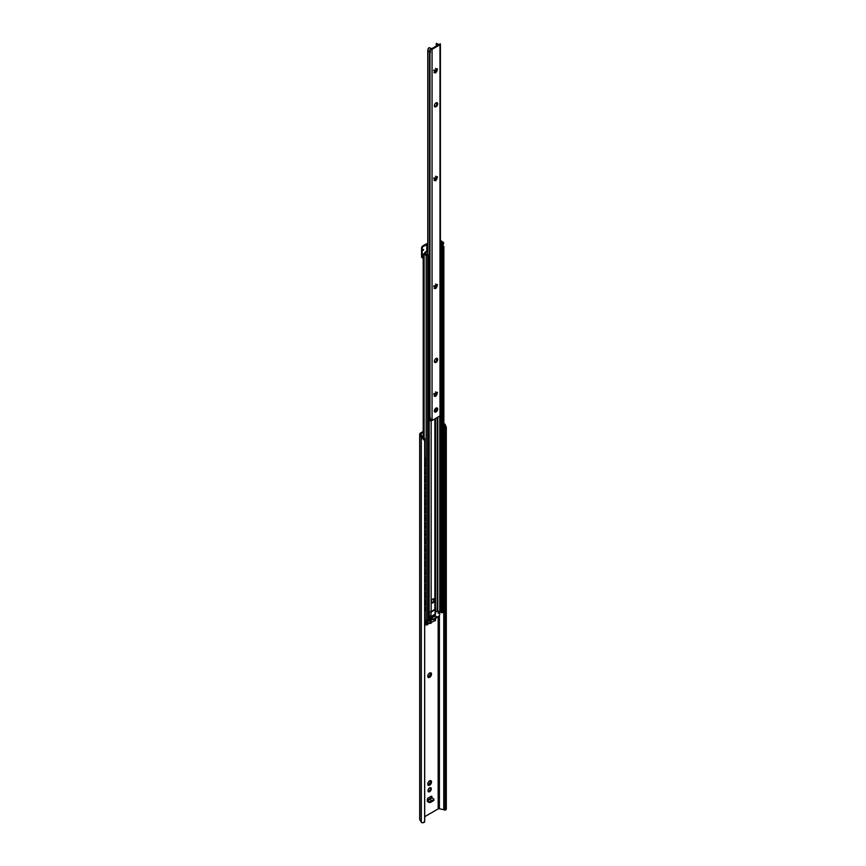 <?xml version="1.0" encoding="UTF-8"?>
<svg xmlns="http://www.w3.org/2000/svg" width="866" height="866" viewBox="0 0 866 866"><rect width="100%" height="100%" fill="white"/><g stroke="black" fill="none" stroke-linecap="round" stroke-linejoin="round"><path stroke-width="1.3" d="M443.868 424.578A2.068 1.191 180 0 1 444.15 424.665L445.135 426.267M423.214 431.463L420.562 433A2.944 1.7 0 0 0 419.696 434.202A2.944 1.7 0 0 0 419.869 434.786L421.341 437.114A3.237 1.873 0 0 0 421.785 437.579L424.654 440.74L424.686 438.391L422.63 437.092A2.068 1.191 180 0 1 422.446 436.875L420.844 434.342A1.18 0.682 180 0 1 421.125 433.639L423.214 432.426M445.113 448.534L445.113 426.592L446.293 428.248L446.304 809.234L446.304 427.241L444.994 424.178A3.237 1.873 0 0 0 444.171 423.929L443.868 423.864M446.304 809.234L445.113 810.23L446.293 808.552M424.686 816.692L438.153 808.92A1.18 0.682 180 0 1 439.398 808.757L443.771 809.678A2.068 1.191 180 0 1 444.15 809.786L445.113 810.23L444.15 809.786L445.113 810.23L445.113 599.11M424.686 438.391L424.686 822.029L423.983 822.354M424.686 822.029L424.654 821.044L423.539 822.689L421.785 822.7A3.237 1.873 0 0 1 421.341 822.224L419.869 819.896A2.944 1.7 0 0 1 419.696 819.312L419.696 434.202M445.113 453.557L445.113 455.419M445.113 461.264L445.113 463.115M445.113 468.961L445.113 470.823M445.113 476.668L445.113 478.519M445.113 484.375L445.113 486.227M445.113 492.072L445.113 493.934M445.113 499.779L445.113 501.63M445.113 507.476L445.113 509.338M445.113 515.183L445.113 517.034M445.113 522.88L445.113 524.742M445.113 530.587L445.113 532.438M445.113 538.284L445.113 540.146M445.113 545.991L445.113 547.842M445.113 553.688L445.113 555.55M445.113 561.395L445.113 563.246M445.113 569.092L445.113 570.954M445.113 576.799L445.113 578.65M445.113 584.496L445.113 586.358M445.113 592.203L445.113 594.054M431.095 798.051L431.095 796.319A1.18 0.682 -60 0 1 431.928 796.796L431.928 797.846A1.472 0.855 -120 0 0 431.409 797.878L429.482 798.982M430.326 787.616A2.36 1.364 -60 0 1 430.478 788.32A2.36 1.364 -60 0 1 428.118 791.437M429.817 675.35L430.478 674.495L431.268 675.339A2.652 1.537 -60 0 1 429.644 677.353A2.652 1.537 -60 0 1 428.01 677.212A2.652 1.537 -60 0 1 427.761 676.27A2.652 1.537 -60 0 1 428.01 675.047A2.652 1.537 -60 0 1 429.644 673.023A2.652 1.537 -60 0 1 431.268 673.174A2.652 1.537 -60 0 1 431.268 675.339L429.742 675.307A1.916 1.104 120 0 1 429.19 675.989L428.832 676.855M427.869 676.378A1.916 1.104 120 0 0 428.421 676.433L428.735 676.617A1.916 1.104 120 0 1 428.183 676.562L427.826 676.476M431.268 675.339L430.121 674.311A1.916 1.104 120 0 0 430.121 673.586L430.456 673.088M429.817 783.178L430.478 782.334L431.268 783.167A2.652 1.537 -60 0 1 429.644 785.191A2.652 1.537 -60 0 1 428.01 785.04A2.652 1.537 -60 0 1 427.761 784.109A2.652 1.537 -60 0 1 428.01 782.875A2.652 1.537 -60 0 1 429.644 780.861A2.652 1.537 -60 0 1 431.268 781.002A2.652 1.537 -60 0 1 431.268 783.167L429.742 783.135A1.916 1.104 120 0 1 429.19 783.817L428.832 784.693M427.869 784.217A1.916 1.104 120 0 0 428.421 784.26L428.735 784.444A1.916 1.104 120 0 1 428.183 784.401L427.826 784.304M431.268 783.167L430.121 782.15A1.916 1.104 120 0 0 430.121 781.413L430.456 780.915M424.654 440.74L424.654 821.044M431.928 797.846A1.472 0.855 60 0 1 432.145 797.943L433.52 798.744A1.18 0.682 180 0 1 433.866 799.221L433.866 800.184A1.18 0.682 180 0 1 433.52 800.671L430.597 802.349A1.18 0.682 180 0 1 428.93 802.349L427.349 801.44L427.349 799.448A1.18 0.682 -60 0 1 428.183 798.008L431.095 796.319L431.928 796.796M427.966 790.723A2.36 1.364 -60 0 1 429.006 788.352A2.36 1.364 -60 0 1 430.813 787.724A2.36 1.364 -60 0 1 431.311 788.796A2.36 1.364 -60 0 1 430.272 791.178A2.36 1.364 -60 0 1 428.464 791.805A2.36 1.364 -60 0 1 427.966 790.723M429.504 673.163L429.46 673.142A1.916 1.104 120 0 1 430.056 673.218L431.268 673.174L430.121 673.586M431.181 780.937L430.056 781.045A1.916 1.104 120 0 0 429.504 781.002L429.46 780.97M432.145 797.943L428.973 799.773L430.175 799.08L430.651 799.892M427.349 800.498A1.472 0.855 60 0 1 427.555 800.595L429.525 799.459L430.857 799.967M428.638 799.967L429.525 799.459M433.866 799.221A1.18 0.682 180 0 1 433.52 799.708L430.597 801.386A1.18 0.682 180 0 1 428.93 801.386L427.555 800.595M427.782 675.935A1.916 1.104 120 0 0 427.804 676.01L428.01 677.212M430.434 674.495A1.916 1.104 120 0 0 430.434 673.759M430.142 675.545L430.056 675.491A1.916 1.104 120 0 1 429.504 676.173L429.644 677.353L428.735 676.617L429.644 677.353M427.782 783.773A1.916 1.104 120 0 0 427.804 783.849L428.01 785.04M430.434 782.323A1.916 1.104 120 0 0 430.434 781.597L430.121 781.413M431.268 781.002L430.434 781.597M430.142 783.373L430.056 783.319A1.916 1.104 120 0 1 429.504 784.001L429.644 785.191L428.735 784.444L429.644 785.191M443.868 453.113L445.167 453.524L445.167 448.945A1.472 0.92 55.6 0 0 444.041 447.192L443.868 447.105M445.167 455.451L444.983 461.351L445.167 455.451L443.868 454.812M445.167 463.148L444.983 469.058L445.167 463.148L443.868 462.52M445.167 470.855L444.983 476.755L445.167 470.855L443.868 470.216M445.167 478.552L444.983 484.462L445.167 478.552L443.868 477.924M445.167 486.259L444.983 492.159L445.167 486.259L443.868 485.62M445.167 493.956L444.983 499.866L445.167 493.956L443.868 493.328M445.167 501.663L444.983 507.563L445.167 501.663L443.868 501.024M445.167 509.36L444.983 515.27L445.167 509.36L443.868 508.732M445.167 517.067L444.983 522.967L445.167 517.067L443.868 516.428M445.167 524.764L444.983 530.674L445.167 524.764L443.868 524.136M445.167 532.471L444.983 538.381L445.167 532.471L443.868 531.832M445.167 540.168L444.983 546.078L445.167 540.168L443.868 539.54M445.167 547.875L444.983 553.785L445.167 547.875L443.868 547.236M445.167 555.571L444.983 561.482L445.167 555.571L443.868 554.944M445.167 563.279L444.983 569.189L445.167 563.279L443.868 562.64M445.167 570.975L444.983 576.886L445.167 570.975L443.868 570.348M445.167 578.683L444.983 584.593L445.167 578.683L443.868 578.044M443.868 599.553A1.472 0.92 -124.4 0 0 444.68 599.553A1.472 0.92 -124.4 0 0 444.983 598.882L445.167 594.087L443.868 593.459M445.167 598.752A1.472 0.92 55.6 0 1 444.875 599.424A1.472 0.92 55.6 0 1 444.778 599.478M445.167 586.39L444.983 592.29L445.167 586.39L443.868 585.752M444.983 453.654L444.983 449.075A1.472 0.92 -124.4 0 0 443.868 447.332M444.983 598.882L445.167 594.087M444.983 461.351L443.868 460.809M444.983 455.581L443.868 455.04M444.983 469.058L443.868 468.517M444.983 463.278L443.868 462.736M444.983 476.755L443.868 476.213M444.983 470.985L443.868 470.444M444.983 484.462L443.868 483.921M444.983 478.681L443.868 478.14M444.983 492.159L443.868 491.617M444.983 486.389L443.868 485.848M444.983 499.866L443.868 499.325M444.983 494.085L443.868 493.544M444.983 507.563L443.868 507.021M444.983 501.793L443.868 501.252M444.983 515.27L443.868 514.729M444.983 509.489L443.868 508.948M444.983 522.967L443.868 522.425M444.983 517.197L443.868 516.656M444.983 530.674L443.868 530.133M444.983 524.893L443.868 524.352M444.983 538.381L443.868 537.829M444.983 532.601L443.868 532.06M444.983 546.078L443.868 545.537M444.983 540.297L443.868 539.756M444.983 553.785L443.868 553.244M444.983 548.005L443.868 547.464M444.983 561.482L443.868 560.941M444.983 555.701L443.868 555.16M444.983 569.189L443.868 568.648M444.983 563.409L443.868 562.868M444.983 576.886L443.868 576.345M444.983 571.116L443.868 570.564M444.983 584.593L443.868 584.052M444.983 578.813L443.868 578.272M444.983 594.217L443.868 593.675M444.983 592.29L443.868 591.749M444.983 586.52L443.868 585.979M433.888 600.452L433.888 598.774M424.686 463.7L425.996 464.587L425.996 460.019A1.472 0.779 -115.9 0 0 425.044 458.168L424.686 457.919M424.686 457.649L425.271 458.06A1.472 0.779 64.1 0 1 426.213 459.911L425.996 464.587M424.686 602.335L425.996 603.234L426.213 597.345L425.996 603.234M426.213 472.187L426.213 466.406L426.213 472.187M424.686 465.356L426.213 466.406M426.213 479.883L426.213 474.113L426.213 479.883M424.686 473.063L426.213 474.113M426.213 487.59L426.213 481.81L426.213 487.59M424.686 480.76L426.213 481.81M426.213 495.287L426.213 489.517L426.213 495.287M424.686 488.467L426.213 489.517M426.213 502.994L426.213 497.214L426.213 502.994M424.686 496.164L426.213 497.214M426.213 510.702L426.213 504.921L426.213 510.702M424.686 503.871L426.213 504.921M426.213 518.398L426.213 512.618L426.213 518.398M424.686 511.568L426.213 512.618M426.213 526.106L426.213 520.325L426.213 526.106M424.686 519.275L426.213 520.325M426.213 533.802L426.213 528.022L426.213 533.802M424.686 526.972L426.213 528.022M426.213 541.51L426.213 535.729L426.213 541.51M424.686 534.679L426.213 535.729M426.213 549.206L426.213 543.437L426.213 549.206M424.686 542.376L426.213 543.437M426.213 556.914L426.213 551.133L426.213 556.914M424.686 550.083L426.213 551.133M426.213 564.61L426.213 558.841L426.213 564.61M424.686 557.78L426.213 558.841M426.213 572.318L426.213 566.537L426.213 572.318M424.686 565.487L426.213 566.537M426.213 580.014L426.213 574.245L426.213 580.014M424.686 573.184L426.213 574.245M426.213 587.722L426.213 581.941L426.213 587.722M424.686 580.891L426.213 581.941M426.213 595.418L426.213 589.649L426.213 595.418M424.686 588.599L426.213 589.649M424.686 596.295L426.213 597.345M424.686 604.003L426.213 605.053L425.996 609.826A1.472 0.779 -115.9 0 1 425.682 610.508A1.472 0.779 -115.9 0 1 425.044 610.378L424.686 610.14M426.213 605.053L426.213 609.718A1.472 0.779 64.1 0 1 425.91 610.389A1.472 0.779 64.1 0 1 425.791 610.433M424.686 471.396L425.996 472.295M424.686 465.616L425.996 466.514M424.686 479.104L425.996 480.002M424.686 473.323L425.996 474.222M424.686 486.8L425.996 487.699M424.686 481.02L425.996 481.918M424.686 494.508L425.996 495.406M424.686 488.727L425.996 489.626M424.686 502.204L425.996 503.103M424.686 496.435L425.996 497.322M424.686 509.912L425.996 510.81M424.686 504.131L425.996 505.03M424.686 517.608L425.996 518.507M424.686 511.838L425.996 512.737M424.686 525.316L425.996 526.214M424.686 519.535L425.996 520.434M424.686 533.012L425.996 533.911M424.686 527.242L425.996 528.141M424.686 540.72L425.996 541.618M424.686 534.939L425.996 535.837M424.686 548.416L425.996 549.315M424.686 542.646L425.996 543.545M424.686 556.124L425.996 557.022M424.686 550.343L425.996 551.241M424.686 563.82L425.996 564.719M424.686 558.05L425.996 558.949M424.686 571.528L425.996 572.426M424.686 565.747L425.996 566.645M424.686 579.235L425.996 580.123M424.686 573.454L425.996 574.353M424.686 586.932L425.996 587.83M424.686 581.151L425.996 582.049M424.686 594.639L425.996 595.527M424.686 588.858L425.996 589.757M424.686 596.555L425.996 597.453M424.686 604.262L425.996 605.161M427.144 250.891A1.916 1.104 0 0 0 426.97 250.988L425.347 251.93A1.624 0.931 0 0 0 424.87 252.591A1.624 0.931 0 0 0 424.925 252.829L425.433 253.922A2.652 1.537 0 0 0 428.096 255.059L427.025 255.676A2.944 1.7 0 0 0 424.21 254.171L425.163 253.619L424.535 253.262L423.214 254.16L424.102 254.68A2.068 1.191 180 0 1 426.159 255.86L428.616 255.47L427.923 254.55A1.764 1.018 180 0 1 426.288 253.792L425.736 252.558L427.772 251.248M440.415 244.829A2.944 1.7 0 0 0 443.013 246.442L441.941 247.059A2.652 1.537 0 0 0 441.941 247.005A2.652 1.537 0 0 0 440.415 245.608M440.415 246.215A1.764 1.018 180 0 1 441.054 246.962L442.667 247.362L443.565 246.842L443.338 245.944A2.068 1.191 180 0 1 441.292 244.775M442.667 247.362L442.667 612.738L443.565 612.23L443.544 245.998M427.772 253.381L427.393 254.485M431.571 602.628A2.36 1.364 120 0 0 432.394 602.4A2.36 1.364 120 0 0 433.844 598.687M430.835 616.635A1.472 0.855 0 0 1 429.504 616.808L429.168 611.851A2.068 1.191 180 0 0 431.16 611.537L434.884 609.383A1.764 1.018 -60 0 1 433.953 610.411L432.08 611.493A1.764 1.018 -60 0 1 431.192 611.58A1.764 1.018 -60 0 1 431.149 611.548L430.824 616.635L435.187 614.113A1.472 0.855 0 0 0 435.544 613.572A1.472 0.855 0 0 0 435.49 613.345M435.403 608.246A2.068 1.191 180 0 1 435.479 608.56A2.068 1.191 180 0 1 434.873 609.393L435.111 609.263A1.472 0.855 0 0 0 435.544 608.657A1.472 0.855 0 0 0 435.49 608.441L435.49 608.441M435.479 607.358L435.544 609.036M435.544 612.143L437.211 611.18L437.211 417.509M439.744 416.048L439.744 611.396L437.211 611.18M439.744 611.396A1.764 1.018 180 0 1 441.054 612.338L442.667 612.738M443.544 611.374L443.565 612.23M424.686 620.11A2.068 1.191 180 0 1 426.159 621.236L428.876 620.489L428.876 255.113M435.544 609.761L435.728 609.144M433.011 598.915A2.36 1.364 120 0 0 431.474 600.993A2.36 1.364 120 0 0 431.842 602.877A2.36 1.364 120 0 0 433.011 602.768A2.36 1.364 120 0 0 434.559 600.69A2.36 1.364 120 0 0 434.191 598.796A2.36 1.364 120 0 0 433.011 598.915M425.163 253.619L425.163 254.279M426.245 255.979L426.245 621.366M426.786 251.086L427.512 250.924M427.772 243.801L427.588 243.768A1.472 0.855 0 0 0 426.169 243.985L422.803 245.933L423.431 246.29L427.772 244.32M423.431 246.29A1.764 1.018 120 0 0 422.175 248.455L422.175 257.126A1.764 1.018 120 0 0 422.543 257.938A1.764 1.018 120 0 0 423.214 257.949M422.619 250.61L423.68 249.484L422.619 250.61M423.42 249.451L422.64 250.804M422.283 257.657A1.764 1.018 -60 0 1 421.915 257.57A1.764 1.018 -60 0 1 421.547 256.758L421.547 248.098A1.764 1.018 -60 0 1 422.803 245.933M423.442 249.538A1.18 0.682 -60 0 1 422.727 250.783M442.797 242.816A1.18 0.682 120 0 0 442.797 244.742L442.797 244.742A1.18 0.682 120 0 0 442.797 242.816M442.526 242.199L442.028 241.906A1.656 0.953 120 0 0 441.887 241.993L442.396 242.274A1.656 0.953 -60 0 1 442.461 242.231A1.656 0.953 -60 0 1 442.526 242.199L443.435 242.285A1.656 0.953 -60 0 1 443.5 242.372L443.5 243.584L443.5 242.372M442.396 242.274L441.487 243.411A1.656 0.953 -60 0 0 441.422 243.584L441.422 244.797A1.656 0.953 -60 0 0 441.487 244.883L442.396 244.97A1.656 0.953 -60 0 0 442.461 244.937L442.461 244.937A1.656 0.953 -60 0 0 442.526 244.894M440.415 240.531L442.104 241.517A1.656 0.953 120 0 1 442.169 241.603L442.169 241.928A1.472 0.855 -60 0 0 441.649 241.473L442.104 241.517M440.415 240.975L441.195 241.43A1.656 0.953 120 0 0 441.054 241.506L440.415 241.127M441.422 244.797L440.913 243.292A1.656 0.953 120 0 1 440.978 243.119L441.487 243.411M442.028 241.906L443.435 242.285M441.195 241.43L441.649 241.473A1.472 0.855 -60 0 0 440.599 242.069L441.054 241.506M440.913 244.504A1.656 0.953 120 0 0 440.978 244.602L441.487 244.883M440.978 243.119L441.887 241.993M429.504 611.894A1.472 0.855 0 0 0 430.922 611.677M435.49 619.991A1.472 0.855 180 0 1 435.544 620.208A1.472 0.855 180 0 1 435.111 620.814L434.884 620.944A1.764 1.018 120 0 0 434.84 620.911A1.764 1.018 120 0 0 433.953 620.998L432.08 622.08A1.764 1.018 120 0 0 431.149 623.098L430.922 623.228A1.472 0.855 180 0 1 429.504 623.455L428.248 623.26M429.504 623.455L430.077 619.396A1.591 0.92 0 0 0 430.922 619.179L429.601 618.703L429.601 616.819M430.077 619.396L429.33 619.19L429.504 616.808M430.207 618.768L430.305 618.638A1.18 0.682 60 0 1 431.127 618.292L435.317 615.878L436.572 616.603L433.216 619.742L436.572 617.804L436.572 617.079M433.216 619.017L431.127 618.292M430.305 618.638L433.216 619.742M434.494 616.224A1.18 0.682 60 0 1 435.317 615.878L435.576 616.029M432.394 617.566L433.617 616.863M434.905 615.769L435.457 613.853M434.613 615.888L434.602 614.568M439.69 611.385L439.69 614.319A1.764 1.018 120 0 1 438.434 616.484L436.745 617.458M439.246 612.165L438.185 613.29L439.246 612.165M438.802 611.732L438.023 613.085M438.824 611.818A1.18 0.682 -60 0 1 438.109 613.052M427.403 624.776L427.403 624.776A1.18 0.682 120 0 0 427.403 622.849A1.18 0.682 120 0 0 427.403 624.776L427.403 624.776M427.144 624.927A1.656 0.953 -60 0 1 427.079 624.971L427.079 624.971A1.656 0.953 -60 0 1 427.014 625.003L426.094 624.927A1.656 0.953 -60 0 1 426.029 624.83L426.029 623.617A1.656 0.953 -60 0 1 426.094 623.444L427.014 622.318A1.656 0.953 -60 0 1 427.079 622.275A1.656 0.953 -60 0 1 427.144 622.243L428.053 622.318A1.656 0.953 -60 0 1 428.118 622.416L428.118 623.628L428.118 622.416M426.094 624.927L425.596 624.635A1.656 0.953 120 0 1 425.531 624.538L426.029 624.83M425.531 624.224L424.762 624.159M424.697 624.061L424.697 622.849A1.656 0.953 120 0 1 424.762 622.676L425.671 621.539A1.656 0.953 120 0 1 425.812 621.463L426.721 621.55A1.656 0.953 120 0 1 426.786 621.647L426.786 621.539M424.686 620.37L426.159 621.225L426.159 610.097M424.686 620.814L425.812 621.463M424.686 620.965L425.671 621.539M427.144 622.243L428.053 622.318M425.531 624.538L425.531 623.325A1.656 0.953 120 0 1 425.596 623.152L426.094 623.444M425.596 623.152L426.505 622.026M440.415 259.28L441.27 259.486L441.27 254.907A1.472 0.909 56.1 0 0 440.415 253.316M441.27 261.413L441.075 267.313L441.27 261.413L440.415 260.98M441.27 269.11L441.075 275.02L441.27 269.11L440.415 268.687M441.27 276.817L441.075 282.717L441.27 276.817L440.415 276.384M441.27 284.513L441.075 290.424L441.27 284.513L440.415 284.091M441.27 292.221L441.075 298.12L441.27 292.221L440.415 291.788M441.27 299.917L441.075 305.828L441.27 299.917L440.415 299.495M441.27 307.625L441.075 313.524L441.27 307.625L440.415 307.192M441.27 315.321L441.075 321.232L441.27 315.321L440.415 314.899M441.27 323.029L441.075 328.928L441.27 323.029L440.415 322.596M441.27 330.725L441.075 336.636L441.27 330.725L440.415 330.303M441.27 338.433L441.075 344.332L441.27 338.433L440.415 338M441.27 346.129L441.075 352.04L441.27 346.129L440.415 345.707M441.27 353.837L441.075 359.736L441.27 353.837L440.415 353.415M441.27 361.533L441.075 367.444L441.27 361.533L440.415 361.111M441.27 369.241L441.075 375.151L441.27 369.241L440.415 368.819M441.27 376.937L441.075 382.848L441.27 376.937L440.415 376.515M441.27 384.645L441.075 390.555L441.27 384.645L440.415 384.223M440.415 405.624A1.472 0.909 -123.9 0 0 440.783 405.515A1.472 0.909 -123.9 0 0 441.075 404.844L441.27 400.049L440.415 399.627M441.27 404.714A1.472 0.909 56.1 0 1 440.978 405.385A1.472 0.909 56.1 0 1 440.87 405.44M441.27 392.352L441.075 398.252L441.27 392.352L440.415 391.919M441.075 259.616L441.075 255.037A1.472 0.909 -123.9 0 0 440.415 253.608M441.075 404.844L441.27 400.049M441.054 269.001L440.415 266.988M441.075 261.532L440.415 261.207M441.054 276.709L440.415 274.684M441.075 269.239L440.415 268.904M441.054 284.405L440.415 282.392M441.075 276.947L440.415 276.611M441.054 292.113L440.415 290.088M441.075 284.643L440.415 284.308M441.054 299.809L440.415 297.796M441.075 292.351L440.415 292.015M441.054 307.517L440.415 305.492M441.075 300.047L440.415 299.723M441.075 313.524L440.415 313.2M441.075 307.755L440.415 307.419M441.054 322.921L440.415 320.896M441.075 315.451L440.415 315.127M441.054 330.628L440.415 328.604M441.075 323.159L440.415 322.823M441.075 336.636L440.415 336.3M441.075 330.855L440.415 330.531M441.054 346.032L440.415 344.008M441.075 338.563L440.415 338.227M441.054 353.729L440.415 351.704M441.075 346.259L440.415 345.935M441.054 361.436L440.415 359.412M441.075 353.967L440.415 353.631M441.054 369.132L440.415 367.108M441.075 361.663L440.415 361.339M441.054 376.84L440.415 374.816M441.075 369.371L440.415 369.035M441.054 384.536L440.415 382.512M441.075 377.067L440.415 376.742M441.054 392.244L440.415 390.22M441.075 384.775L440.415 384.439M441.075 400.179L440.415 399.843M441.054 399.94L440.415 397.927M441.075 392.471L440.415 392.146M435.793 395.524L435.685 393.391M434.786 359.845L435.252 359.173M435.999 395.307L435.999 393.608M435.76 393.326L436.312 392.298L436.28 393.023A1.505 0.866 -60 0 1 436.767 393.067L437.482 392.395L437.038 393.445A1.505 0.866 -60 0 1 437.038 394.117L436.778 394.788A1.505 0.866 -60 0 1 436.28 395.405L435.728 396.444L435.76 395.708A1.505 0.866 -60 0 1 435.262 395.675L434.548 396.336L434.992 395.297A1.505 0.866 -60 0 1 434.992 394.625L435.252 393.954A1.505 0.866 -60 0 1 435.76 393.326L435.685 392.709M434.624 360.18L435.457 358.946M428.876 404.27L429.677 404.812L429.677 399.042L428.876 398.501M428.876 398.241L429.904 398.923L429.677 404.812M428.876 265.635L429.677 266.176L429.677 261.597A1.472 0.779 -116.4 0 0 428.876 259.876M428.876 259.594L428.941 259.638A1.472 0.779 63.6 0 1 429.904 261.489L429.677 266.176M428.876 273.331L429.677 273.873L429.677 268.103L428.876 267.562M428.876 281.039L429.677 281.58L429.677 275.799L428.876 275.258M428.876 288.735L429.677 289.276L429.677 283.507L428.876 282.965M428.876 296.443L429.677 296.984L429.677 291.203L428.876 290.662M428.876 304.139L429.677 304.68L429.677 298.911L428.876 298.369M428.876 311.847L429.677 312.388L429.677 306.607L428.876 306.066M428.876 319.543L429.677 320.084L429.677 314.315L428.876 313.773M428.876 327.251L429.677 327.792L429.677 322.011L428.876 321.47M428.876 334.958L429.677 335.499L429.677 329.719L428.876 329.177M428.876 342.655L429.677 343.196L429.677 337.415L428.876 336.874M428.876 350.362L429.677 350.903L429.677 345.123L428.876 344.581M428.876 358.059L429.677 358.6L429.677 352.819L428.876 352.289M428.876 365.766L429.677 366.307L429.677 360.527L428.876 359.985M428.876 373.463L429.677 374.004L429.677 368.234L428.876 367.693M428.876 381.17L429.677 381.711L429.677 375.931L428.876 375.389M428.876 388.866L429.677 389.408L429.677 383.638L428.876 383.097M428.876 396.574L429.677 397.115L429.677 391.335L428.876 390.793M428.876 406.197L429.677 406.739L429.677 411.415A1.472 0.779 -116.4 0 1 429.374 412.086A1.472 0.779 -116.4 0 1 428.876 412.054M428.876 267.302L429.904 267.984L429.677 273.873M428.876 274.998L429.904 275.691L429.677 281.58M428.876 282.706L429.904 283.388L429.677 289.276M428.876 290.402L429.904 291.095L429.677 296.984M428.876 298.11L429.904 298.802L429.677 304.68M428.876 305.806L429.904 306.499L429.677 312.388M428.876 313.514L429.904 314.206L429.677 320.084M428.876 321.21L429.904 321.903L429.677 327.792M428.876 328.918L429.904 329.61L429.677 335.499M428.876 336.614L429.904 337.307L429.677 343.196M428.876 344.322L429.904 345.014L429.677 350.903M428.876 352.018L429.904 352.711L429.677 358.6M428.876 359.726L429.904 360.418L429.677 366.307M428.876 367.422L429.904 368.115L429.677 374.004M428.876 375.13L429.904 375.822L429.677 381.711M428.876 382.826L429.904 383.519L429.677 389.408M428.876 390.534L429.904 391.226L429.677 397.115M429.482 412.01A1.472 0.779 63.6 0 0 429.601 411.978A1.472 0.779 63.6 0 0 429.904 411.296L429.677 406.739M428.876 405.938L429.904 406.63M440.242 43.765L430.337 49.481A1.472 0.855 0 0 0 432.058 49.33L439.982 44.751A1.472 0.855 0 0 0 440.415 44.155A1.472 0.855 0 0 0 440.242 43.765M432.058 49.33L432.058 420.486A1.472 0.855 0 0 1 430.337 420.638L430.337 417.661A4.655 2.685 120 0 1 430.326 417.509A1.472 0.855 180 0 1 429.98 417.358L429.98 417.358A4.72 2.728 120 0 0 430.337 418.884M429.016 47.652L428.28 48.55A4.319 2.501 -60 0 0 427.75 50.856L427.891 51.148A1.764 1.018 180 0 1 427.923 51.148A4.59 2.652 -60 0 1 429.016 47.652L430.857 48.28A4.449 2.566 -60 0 0 429.547 51.992A1.472 0.855 0 0 0 429.947 52.447L429.98 52.469A1.472 0.855 0 0 0 430.326 52.61A4.655 2.685 -60 0 1 430.337 52.458L430.337 49.481M434.526 362.161A2.36 1.364 120 0 0 436.951 359.044A2.36 1.364 120 0 0 436.778 358.275M434.526 106.54A2.36 1.364 120 0 0 436.951 103.422A2.36 1.364 120 0 0 436.778 102.653M433.985 72.441L435.154 72.105A1.505 0.866 -60 0 0 435.652 72.149A2.392 1.375 120 0 0 436.594 70.936L436.865 70.222A2.392 1.375 120 0 0 436.94 69.897L436.865 68.858M433.985 180.28L435.154 179.944A1.505 0.866 -60 0 0 435.652 179.987A2.392 1.375 120 0 0 436.594 178.775L436.865 178.05A2.392 1.375 120 0 0 436.94 177.736L436.865 176.686M433.985 288.107L435.154 287.772A1.505 0.866 -60 0 0 435.652 287.815A2.392 1.375 120 0 0 436.594 286.603L436.865 285.888A2.392 1.375 120 0 0 436.94 285.564L436.865 284.524M433.985 395.935L435.154 395.6A1.505 0.866 -60 0 0 435.652 395.654A2.392 1.375 120 0 0 436.594 394.431L436.865 393.716A2.392 1.375 120 0 0 436.94 393.402L436.865 392.352M436.778 407.864A2.36 1.364 -60 0 1 436.951 408.633A2.36 1.364 -60 0 1 434.526 411.751M432.058 420.486L439.982 415.907A1.472 0.855 0 0 0 440.415 415.312L440.415 44.155M428.876 418.159A4.579 2.641 120 0 0 429.027 418.224L430.142 418.321M429.547 412L429.547 416.892A1.472 0.855 0 0 0 429.937 417.336A1.472 0.855 180 0 1 429.525 416.882A1.764 1.018 0 0 0 428.919 416.275A1.764 1.018 0 0 0 428.876 416.254M430.857 48.28L431.669 48.712M427.772 50.91L427.772 254.539M430.25 418.787A4.449 2.566 120 0 1 429.644 417.791A4.449 2.566 120 0 1 429.525 416.882A1.764 1.018 0 0 0 428.919 416.275M429.547 260.309L429.547 51.992A1.764 1.018 0 0 0 427.923 51.148L427.923 254.55M437.687 359.466A2.36 1.364 120 0 0 437.2 358.383A2.36 1.364 120 0 0 435.382 359.022A2.36 1.364 120 0 0 434.353 361.393A2.36 1.364 120 0 0 434.84 362.475A2.36 1.364 120 0 0 436.659 361.836A2.36 1.364 120 0 0 437.687 359.466M437.687 103.844A2.36 1.364 120 0 0 437.2 102.773A2.36 1.364 120 0 0 435.382 103.4A2.36 1.364 120 0 0 434.353 105.771A2.36 1.364 120 0 0 434.84 106.854A2.36 1.364 120 0 0 436.659 106.226A2.36 1.364 120 0 0 437.687 103.844M435.252 72.17L434.548 72.841L434.992 71.791A1.505 0.866 -60 0 1 434.992 71.131L435.252 70.46A1.505 0.866 -60 0 1 435.76 69.832L436.312 68.793L436.28 69.529A1.505 0.866 -60 0 1 436.767 69.572L437.482 68.901L437.038 69.951A1.505 0.866 -60 0 1 437.038 70.611L436.778 71.293A1.505 0.866 -60 0 1 436.28 71.91L435.728 72.95L435.76 72.214A1.505 0.866 -60 0 1 435.262 72.17A1.505 0.866 -60 0 1 435.252 72.17L435.154 72.105M436.767 69.572A1.505 0.866 -60 0 1 436.778 69.572L436.735 70.763M435.252 179.998L434.548 180.669L434.992 179.63A1.505 0.866 -60 0 1 434.992 178.959L435.252 178.288A1.505 0.866 -60 0 1 435.76 177.66L436.312 176.632L436.28 177.368A1.505 0.866 -60 0 1 436.767 177.4L437.482 176.729L437.038 177.779A1.505 0.866 -60 0 1 437.038 178.45L436.778 179.121A1.505 0.866 -60 0 1 436.28 179.738L435.728 180.778L435.76 180.041A1.505 0.866 -60 0 1 435.262 180.009A1.505 0.866 -60 0 1 435.252 179.998L435.154 179.944M435.252 287.837L434.548 288.508L434.992 287.458A1.505 0.866 -60 0 1 434.992 286.798L435.252 286.116A1.505 0.866 -60 0 1 435.76 285.499L436.312 284.459L436.28 285.195A1.505 0.866 -60 0 1 436.767 285.239L437.482 284.568L437.038 285.618A1.505 0.866 -60 0 1 437.038 286.278L436.778 286.949A1.505 0.866 -60 0 1 436.28 287.577L435.728 288.616L435.76 287.88A1.505 0.866 -60 0 1 435.262 287.837A1.505 0.866 -60 0 1 435.252 287.837L435.154 287.772M434.353 410.982A2.36 1.364 -60 0 1 435.382 408.6A2.36 1.364 -60 0 1 437.2 407.973A2.36 1.364 -60 0 1 437.687 409.055A2.36 1.364 -60 0 1 436.659 411.426A2.36 1.364 -60 0 1 434.84 412.054A2.36 1.364 -60 0 1 434.353 410.982M436.778 71.293L436.67 71.228A1.505 0.866 -60 0 1 436.172 71.846L436.28 71.91M435.566 72.214L436.172 71.846L435.566 72.214M437.038 69.951L436.94 69.886A1.505 0.866 -60 0 1 436.973 70.2A1.505 0.866 -60 0 1 436.94 70.557L437.038 70.611M436.28 69.529L435.566 68.371M435.252 70.46L433.985 69.962M433.704 70.676L434.992 71.131M436.778 179.121L436.67 179.056A1.505 0.866 -60 0 1 436.172 179.684L436.28 179.738M435.566 180.041L436.172 179.684L435.566 180.041M437.038 177.779L436.94 177.725A1.505 0.866 -60 0 1 436.973 178.028A1.505 0.866 -60 0 1 436.94 178.385L437.038 178.45M436.28 177.368L435.566 176.199M435.252 178.288L433.985 177.801M433.704 178.515L434.992 178.959M436.778 286.949L436.67 286.895A1.505 0.866 -60 0 1 436.172 287.512L436.28 287.577M435.566 287.88L436.172 287.512L435.566 287.88M437.038 285.618L436.94 285.553A1.505 0.866 -60 0 1 436.973 285.867A1.505 0.866 -60 0 1 436.94 286.224L437.038 286.278M436.28 285.195L435.566 284.026M435.252 286.116L433.985 285.628M433.704 286.343L434.992 286.798M436.778 394.788L436.67 394.723A1.505 0.866 -60 0 1 436.172 395.351L436.28 395.405M435.566 395.708L436.172 395.351L435.566 395.708M437.038 393.445L436.94 393.38A1.505 0.866 -60 0 1 436.973 393.694A1.505 0.866 -60 0 1 436.94 394.052L437.038 394.117M436.28 393.023L435.566 391.865M435.252 393.954L433.985 393.456M433.704 394.182L434.992 394.625M438.845 44.567A1.472 1.191 -75.9 0 0 438.597 44.361L438.553 44.339A1.472 1.191 -75.9 0 0 437.85 44.231A1.764 1.429 104.1 0 1 436.886 44.036L436.54 44.805L437.319 45.248A2.782 2.241 -75.9 0 0 437.655 45.259M436.54 44.805L436.724 45.671A2.782 1.602 0 0 0 436.756 45.779L436.735 45.703M437.319 45.248L436.215 44.718L437.319 45.248M436.735 102.653L436.735 104.526M436.735 177.378L436.735 178.602M436.735 407.864L436.735 409.726M437.482 44.253A4.579 2.641 120 0 0 436.583 43.3M444.994 424.178L444.15 424.665M422.63 437.092L421.785 437.579M443.771 612.045L443.771 809.678M419.869 434.786L419.869 819.896M421.341 437.114L421.341 822.224M421.125 433.639L421.125 434.786M438.153 612.316L438.153 613.02M438.153 616.646L438.153 808.92M439.398 615.423L439.398 808.757M428.93 801.386L428.93 802.349M430.597 801.386L430.597 802.349M433.52 799.708L433.52 800.671M425.91 252.98L425.91 252.32M441.422 247.362L441.422 612.738M441.314 247.308L441.314 612.684M441.054 246.962L441.054 254.095M441.054 259.605L441.054 261.305M441.054 313.514L441.054 315.213M441.054 336.625L441.054 338.325M441.054 405.32L441.054 612.338M437.774 611.093L437.774 417.185M434.873 393.77L434.873 394.571M434.873 409.282L434.873 411.696M434.873 418.863L434.873 609.393M431.16 420.724L431.16 611.537M429.168 418.213L429.168 611.851M424.925 252.829L424.925 253.489M423.387 254.398L423.387 437.666M423.69 254.582L423.69 437.86M424.102 254.68L424.102 438.099M426.159 255.86L426.159 459.456M426.159 464.512L426.159 466.363M426.159 472.219L426.159 474.07M426.159 479.916L426.159 481.777M426.159 487.623L426.159 489.474M426.159 495.32L426.159 497.181M426.159 503.027L426.159 504.878M426.159 510.724L426.159 512.585M426.159 518.431L426.159 520.282M426.159 526.127L426.159 527.989M426.159 533.835L426.159 535.686M426.159 541.531L426.159 543.393M426.159 549.239L426.159 551.09M426.159 556.935L426.159 558.797M426.159 564.643L426.159 566.494M426.159 572.339L426.159 574.201M426.159 580.047L426.159 581.898M426.159 587.743L426.159 589.605M426.159 595.451L426.159 597.313M426.159 603.158L426.159 605.009M427.717 255.99L427.717 621.366M428.616 255.47L428.616 620.857M427.36 250.902L427.36 244.266M426.786 250.988L426.786 244.353M422.175 257.126L421.547 256.758M421.547 248.098L422.175 248.455M441.065 243.01A1.18 0.682 -60 0 1 441.671 242.264M440.913 244.006A1.18 0.682 -60 0 1 441.963 241.939L441.92 241.917M435.111 614.265L435.111 609.263M435.111 620.814L435.111 618.649M430.922 623.228L431.344 619.136M429.504 619.601A1.472 0.855 0 0 0 430.922 619.374L431.041 619.114M432.383 619.017L432.383 619.742M434.061 616.202L434.061 614.882M425.531 624.148A1.472 0.855 -60 0 1 425.217 624.191A1.472 0.855 -60 0 1 424.697 623.455A1.472 0.855 -60 0 1 425.217 622.113A1.472 0.855 -60 0 1 426.267 621.507A1.472 0.855 -60 0 1 426.743 621.961M425.682 623.044A1.18 0.682 -60 0 1 426.288 622.297M425.531 624.05A1.18 0.682 -60 0 1 426.581 621.983M436.843 394.03L436.843 392.85M436.843 359.812L436.843 358.416M436.843 286.202L436.843 285.011M436.691 394.322L436.691 393.034M436.691 360.245L436.691 358.275M436.691 286.494L436.691 285.195M439.982 44.751L439.982 415.907M430.337 50.542A4.72 2.728 -60 0 0 429.98 52.469L429.969 417.358L429.947 52.447A4.72 2.728 -60 0 1 430.337 50.434M430.943 49.124A4.72 2.728 -60 0 1 431.344 48.518M429.547 266.079L429.547 267.746M429.547 273.786L429.547 275.442M429.547 281.482L429.547 283.15M429.547 289.19L429.547 290.846M429.547 296.886L429.547 298.554M429.547 304.594L429.547 306.261M429.547 312.29L429.547 313.957M429.547 319.998L429.547 321.665M429.547 327.694L429.547 329.361M429.547 335.402L429.547 337.069M429.547 343.098L429.547 344.765M429.547 350.806L429.547 352.473M429.547 358.513L429.547 360.169M429.547 366.21L429.547 367.877M429.547 373.917L429.547 375.573M429.547 381.614L429.547 383.281M429.547 389.321L429.547 390.977M429.547 397.018L429.547 398.685M429.547 404.725L429.547 406.381M430.337 418.928A4.72 2.728 120 0 1 429.937 417.336L429.947 417.347M431.008 49.091A4.72 2.728 -60 0 1 431.376 48.528M438.304 44.231L438.965 44.502A4.72 2.728 120 0 0 438.597 44.361M424.611 822.061L423.539 822.689M427.349 800.216L428.746 799.405M424.686 462.401A1.873 1.873 0 0 0 425.996 461.21M424.686 470.097A1.873 1.873 0 0 0 425.996 468.917M424.686 477.805A1.873 1.873 0 0 0 425.996 476.614M424.686 485.501A1.873 1.873 0 0 0 425.996 484.321M424.686 493.209A1.873 1.873 0 0 0 425.996 492.018M424.686 500.905A1.873 1.873 0 0 0 425.996 499.725M424.686 508.613A1.873 1.873 0 0 0 425.996 507.422M424.686 516.309A1.873 1.873 0 0 0 425.996 515.129M424.686 524.017A1.873 1.873 0 0 0 425.996 522.826M424.686 531.713A1.873 1.873 0 0 0 425.996 530.533M424.686 539.421A1.873 1.873 0 0 0 425.996 538.241M424.686 547.117A1.873 1.873 0 0 0 425.996 545.937M424.686 554.825A1.873 1.873 0 0 0 425.996 553.645M424.686 562.521A1.873 1.873 0 0 0 425.996 561.341M424.686 570.229A1.873 1.873 0 0 0 425.996 569.049M424.686 577.925A1.873 1.873 0 0 0 425.996 576.745M424.686 585.633A1.873 1.873 0 0 0 425.996 584.453M424.686 593.34A1.873 1.873 0 0 0 425.996 592.149M424.686 601.036A1.873 1.873 0 0 0 425.996 599.857M424.686 608.744A1.873 1.873 0 0 0 425.996 607.553M443.868 451.37A1.873 1.873 0 0 0 444.983 450.255M443.868 459.077A1.873 1.873 0 0 0 444.983 457.962M443.868 466.774A1.873 1.873 0 0 0 444.983 465.659M443.868 474.481A1.873 1.873 0 0 0 444.983 473.366M443.868 482.178A1.873 1.873 0 0 0 444.983 481.063M443.868 489.885A1.873 1.873 0 0 0 444.983 488.77M443.868 497.582A1.873 1.873 0 0 0 444.983 496.467M443.868 505.289A1.873 1.873 0 0 0 444.983 504.174M443.868 512.986A1.873 1.873 0 0 0 444.983 511.871M443.868 520.693A1.873 1.873 0 0 0 444.983 519.578M443.868 528.39A1.873 1.873 0 0 0 444.983 527.275M443.868 536.097A1.873 1.873 0 0 0 444.983 534.982M443.868 543.805A1.873 1.873 0 0 0 444.983 542.679M443.868 551.501A1.873 1.873 0 0 0 444.983 550.386M443.868 559.209A1.873 1.873 0 0 0 444.983 558.083M443.868 566.905A1.873 1.873 0 0 0 444.983 565.79M443.868 574.613A1.873 1.873 0 0 0 444.983 573.498M443.868 582.309A1.873 1.873 0 0 0 444.983 581.194M443.868 590.017A1.873 1.873 0 0 0 444.983 588.902M443.868 597.713A1.873 1.873 0 0 0 444.983 596.598M443.868 246.42L443.868 611.807M435.479 393.629L435.479 395.675M435.479 408.503L435.479 411.404M435.479 418.516L435.479 608.56M424.87 252.591L424.87 253.457M423.214 254.16L423.214 437.557M422.543 257.938L421.915 257.57M433.054 616.787L434.732 615.823M430.543 618.237L432.221 617.263M436.745 617.566L436.745 616.841M435.544 620.208L435.544 618.4M435.544 613.572L435.544 608.657M434.018 616.235L434.018 614.914M436.865 393.954L436.865 392.807M436.865 359.736L436.865 358.459M436.865 286.126L436.865 284.968M428.876 263.513A1.635 1.635 0 0 0 428.876 260.882M428.876 271.21A1.635 1.635 0 0 0 428.876 268.579M428.876 278.917A1.635 1.635 0 0 0 428.876 276.286M428.876 286.614A1.635 1.635 0 0 0 428.876 283.983M428.876 294.321A1.635 1.635 0 0 0 428.876 291.69M428.876 302.017A1.635 1.635 0 0 0 428.876 299.387M428.876 309.725A1.635 1.635 0 0 0 428.876 307.094M428.876 317.421A1.635 1.635 0 0 0 428.876 314.791M428.876 325.129A1.635 1.635 0 0 0 428.876 322.498M428.876 332.825A1.635 1.635 0 0 0 428.876 330.195M428.876 340.533A1.635 1.635 0 0 0 428.876 337.902M428.876 348.24A1.635 1.635 0 0 0 428.876 345.61M428.876 355.937A1.635 1.635 0 0 0 428.876 353.306M428.876 363.644A1.635 1.635 0 0 0 428.876 361.014M428.876 371.341A1.635 1.635 0 0 0 428.876 368.71M428.876 379.048A1.635 1.635 0 0 0 428.876 376.418M428.876 386.745A1.635 1.635 0 0 0 428.876 384.114M428.876 394.452A1.635 1.635 0 0 0 428.876 391.822M428.876 402.149A1.635 1.635 0 0 0 428.876 399.518M428.876 409.856A1.635 1.635 0 0 0 428.876 407.226M429.644 417.791L430.911 419.49M436.518 43.365L436.096 44.285"/></g></svg>
